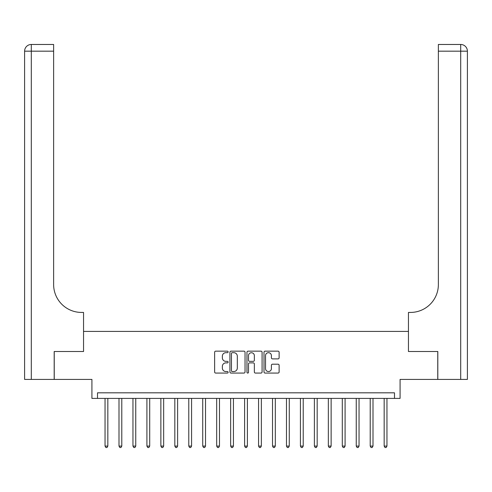 <?xml version="1.0" encoding="UTF-8"?>
<svg xmlns="http://www.w3.org/2000/svg" width="492" height="492" viewBox="0 0 492 492"><rect width="100%" height="100%" fill="white"/><g stroke="black" fill="none" stroke-linecap="round" stroke-linejoin="round"><path stroke-width="0.74" d="M228.134 351.921A0.769 0.769 0 0 0 227.372 351.159L215.724 351.159A1.095 1.095 0 0 0 214.629 352.254L214.629 371.977A1.095 1.095 0 0 0 215.724 373.071L227.372 373.071A0.769 0.769 0 0 0 228.134 372.309A0.769 0.769 0 0 0 227.372 371.54L225.865 371.54A3.506 3.506 0 0 1 222.353 368.034L222.353 366.386A3.506 3.506 0 0 1 225.865 362.881L227.372 362.881A0.769 0.769 0 0 0 228.134 362.112A0.769 0.769 0 0 0 227.372 361.349L225.865 361.349A3.506 3.506 0 0 1 222.353 357.844L222.353 356.196A3.506 3.506 0 0 1 225.865 352.69L227.372 352.69A0.769 0.769 0 0 0 228.134 351.921M278.029 358.883A1.095 1.095 0 0 0 279.124 357.789L279.124 352.254A1.095 1.095 0 0 0 278.029 351.159L265.096 351.159A1.095 1.095 0 0 0 264.001 352.254L264.001 371.977A1.095 1.095 0 0 0 265.096 373.071L278.029 373.071A1.095 1.095 0 0 0 279.124 371.977L279.124 365.292A1.095 1.095 0 0 0 278.029 364.197L272.494 364.197A1.095 1.095 0 0 0 271.399 365.292L271.399 368.606A2.934 2.934 0 0 1 268.466 371.54A2.934 2.934 0 0 1 265.532 368.606L265.532 355.624A2.934 2.934 0 0 1 268.466 352.69A2.934 2.934 0 0 1 271.399 355.624L271.399 357.789A1.095 1.095 0 0 0 272.494 358.883L278.029 358.883M394.492 398.403L400.076 398.403L400.076 379.418L437.757 379.418L437.757 351.509L408.452 351.509L408.452 331.411L83.548 331.411L83.548 351.509L83.548 312.432L81.543 312.432A27.915 27.915 0 0 1 53.628 284.517L53.628 51.174L31.297 51.174L31.297 379.418L54.188 379.418L54.188 351.509L83.548 351.509L54.243 351.509L54.243 379.418L91.924 379.418L91.924 398.403L394.492 398.403L394.492 392.819L97.508 392.819L97.508 398.403M245.041 352.254A1.095 1.095 0 0 0 243.946 351.159L231.012 351.159A1.095 1.095 0 0 0 229.918 352.254L229.918 371.977A1.095 1.095 0 0 0 231.012 373.071L243.946 373.071A1.095 1.095 0 0 0 245.041 371.977L245.041 352.254M248.054 351.159L260.988 351.159A1.095 1.095 0 0 1 262.082 352.254L262.082 371.977A1.095 1.095 0 0 1 260.988 373.071L255.453 373.071A1.095 1.095 0 0 1 254.358 371.977L254.358 363.975A1.095 1.095 0 0 0 253.263 362.881L249.592 362.881A1.095 1.095 0 0 0 248.491 363.975L248.491 372.309A0.769 0.769 0 0 1 247.728 373.071A0.769 0.769 0 0 1 246.959 372.309L246.959 352.254A1.095 1.095 0 0 1 248.054 351.159M232.218 352.69A0.769 0.769 0 0 0 231.449 353.459L231.449 370.771A0.769 0.769 0 0 0 232.218 371.54L233.811 371.54A3.506 3.506 0 0 0 237.316 368.034L237.316 356.196A3.506 3.506 0 0 0 233.811 352.69L232.218 352.69M254.358 355.679A2.934 2.934 0 0 0 251.424 352.746A2.934 2.934 0 0 0 248.491 355.679L248.491 360.255A1.095 1.095 0 0 0 249.592 361.349L253.263 361.349A1.095 1.095 0 0 0 254.358 360.255L254.358 355.679M105.042 398.403L105.042 446.078L107.834 446.078L107.834 398.403M107.834 446.078L106.998 447.529L105.878 447.529L105.042 446.078M118.996 398.403L118.996 446.078L121.788 446.078L121.788 398.403M121.788 446.078L120.952 447.529L119.839 447.529L118.996 446.078M132.957 398.403L132.957 446.078L135.749 446.078L135.749 398.403M135.749 446.078L134.906 447.529L133.793 447.529L132.957 446.078M146.911 398.403L146.911 446.078L149.703 446.078L149.703 398.403M149.703 446.078L148.867 447.529L147.748 447.529L146.911 446.078M160.866 398.403L160.866 446.078L163.658 446.078L163.658 398.403M163.658 446.078L162.821 447.529L161.702 447.529L160.866 446.078M31.297 379.418L24.6 379.418L24.6 51.174A6.697 6.697 0 0 1 31.297 44.471L53.628 44.471L53.628 51.174M81.543 312.432A27.915 27.915 0 0 1 53.628 284.517M24.6 51.174A6.697 6.697 0 0 1 31.297 44.471L31.297 51.174L24.6 51.174M437.812 351.509L408.452 351.509L408.452 312.432L410.457 312.432A27.915 27.915 0 0 0 438.372 284.517L438.372 44.471L460.703 44.471A6.697 6.697 0 0 1 467.4 51.174L467.4 379.418L437.812 379.418L437.812 351.509M410.457 312.432A27.915 27.915 0 0 0 438.372 284.517M460.703 379.418L460.703 51.174L467.4 51.174A6.697 6.697 0 0 0 460.703 44.471A6.697 6.697 0 0 1 467.4 51.174A6.697 6.697 0 0 0 460.703 44.471L460.703 51.174L438.372 51.174M174.826 398.403L174.826 446.078L177.612 446.078L177.612 398.403M177.612 446.078L176.776 447.529L175.662 447.529L174.826 446.078M188.78 398.403L188.78 446.078L191.572 446.078L191.572 398.403M191.572 446.078L190.736 447.529L189.617 447.529L188.78 446.078M202.735 398.403L202.735 446.078L205.527 446.078L205.527 398.403M205.527 446.078L204.69 447.529L203.571 447.529L202.735 446.078M216.689 398.403L216.689 446.078L219.481 446.078L219.481 398.403M219.481 446.078L218.645 447.529L217.532 447.529L216.689 446.078M230.65 398.403L230.65 446.078L233.442 446.078L233.442 398.403M233.442 446.078L232.599 447.529L231.486 447.529L230.65 446.078M244.604 398.403L244.604 446.078L247.396 446.078L247.396 398.403M247.396 446.078L246.56 447.529L245.44 447.529L244.604 446.078M258.558 398.403L258.558 446.078L261.35 446.078L261.35 398.403M261.35 446.078L260.514 447.529L259.401 447.529L258.558 446.078M272.519 398.403L272.519 446.078L275.311 446.078L275.311 398.403M275.311 446.078L274.468 447.529L273.355 447.529L272.519 446.078M286.473 398.403L286.473 446.078L289.265 446.078L289.265 398.403M289.265 446.078L288.429 447.529L287.31 447.529L286.473 446.078M300.428 398.403L300.428 446.078L303.22 446.078L303.22 398.403M303.22 446.078L302.383 447.529L301.264 447.529L300.428 446.078M314.388 398.403L314.388 446.078L317.174 446.078L317.174 398.403M317.174 446.078L316.338 447.529L315.224 447.529L314.388 446.078M328.342 398.403L328.342 446.078L331.134 446.078L331.134 398.403M331.134 446.078L330.298 447.529L329.179 447.529L328.342 446.078M342.297 398.403L342.297 446.078L345.089 446.078L345.089 398.403M345.089 446.078L344.252 447.529L343.133 447.529L342.297 446.078M356.251 398.403L356.251 446.078L359.043 446.078L359.043 398.403M359.043 446.078L358.207 447.529L357.094 447.529L356.251 446.078M370.212 398.403L370.212 446.078L373.004 446.078L373.004 398.403M373.004 446.078L372.161 447.529L371.048 447.529L370.212 446.078M384.166 398.403L384.166 446.078L386.958 446.078L386.958 398.403M386.958 446.078L386.122 447.529L385.002 447.529L384.166 446.078"/></g></svg>
